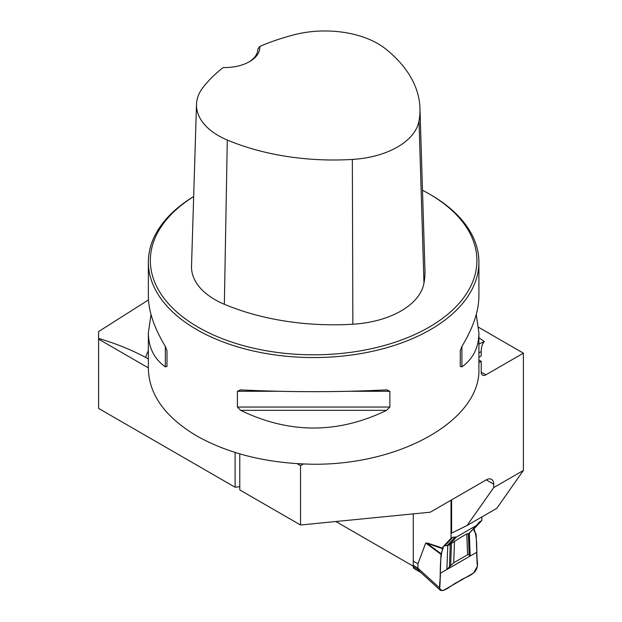 <?xml version="1.0" encoding="UTF-8"?>
<svg xmlns="http://www.w3.org/2000/svg" width="622" height="622" viewBox="0 0 622 622"><rect width="100%" height="100%" fill="white"/><g stroke="black" fill="none" stroke-linecap="round" stroke-linejoin="round"><path stroke-width="0.93" d="M148.363 358.972L145.618 357.417C131.366 349.797 115.7 343.461 98.603 338.43L98.603 331.573L148.479 299.913M148.363 367.874L98.603 339.145L98.603 408.421L235.1 487.228L239.773 486.762M235.1 452.482L235.1 487.228M98.603 339.145L98.603 338.43M486.233 479.873A10.574 6.103 -60 0 1 491.528 479.352A10.574 6.103 -60 0 1 493.712 484.188L486.233 479.873L430.261 512.194L300.543 525.007L300.543 465.637L303.365 464.004M451.595 499.87L451.595 533.14L467.068 525.481L493.712 487.578L493.712 484.188M493.712 487.578L523.397 470.442L523.397 353.164L485.883 374.817A6.609 3.818 120 0 1 482.579 375.144A6.609 3.818 120 0 1 481.21 372.119L485.883 374.817M478.901 362.657L481.21 361.328L481.21 372.119M300.543 525.007L239.773 489.926L239.773 453.897M478.901 337.723L484.274 341.478L478.901 344.129M484.274 341.478A26.443 15.27 60 0 0 481.21 351.554L481.21 355.932L478.901 357.261M478.645 327.327L523.397 353.164M467.068 525.481L496.753 508.345L523.397 470.442M193.667 196.513A165.265 95.415 0 0 0 148.363 262.142A165.265 95.415 0 0 0 196.77 329.613A165.265 95.415 0 0 0 376.878 350.295A165.265 95.415 0 0 0 478.901 262.142A165.265 95.415 0 0 0 430.494 194.67L429.094 193.862A163.283 94.272 0 0 0 422.486 190.254M148.363 262.142L148.363 296.266C148.464 311.109 154.124 327.817 165.343 346.407L166.999 350.629L166.999 366.405L165.343 366.856C154.124 358.847 148.464 347.473 148.363 332.731L148.363 368.823C149.093 394.768 165.234 417.144 196.77 435.944C229.339 454.161 268.3 463.592 313.628 464.237C401.967 464.852 480.752 419.368 478.901 368.823L478.901 332.731C478.792 347.473 473.132 358.847 461.913 366.856L460.264 366.405L460.264 350.629L461.913 346.407C473.132 327.817 478.792 311.109 478.901 296.266L478.901 262.142M148.363 332.731L150.998 314.499M476.258 314.499L478.901 332.731M386.604 389.885L389.87 391.269L389.87 407.045L386.604 410.341C337.956 433.923 289.308 433.923 240.66 410.341L237.394 407.045L237.394 391.269L240.66 389.885C289.308 392.272 337.956 392.272 386.604 389.885L387.117 389.87M240.139 389.877L240.66 389.885M297.168 463.685L300.543 465.637M335.857 521.516L413.125 566.121M259.817 46.425A180.613 104.278 180 0 1 294.416 34.708A74.842 43.213 180 0 1 385.391 48.741A180.613 104.278 180 0 1 419.959 108.267A180.613 104.278 180 0 1 419.018 120.948A74.842 43.213 180 0 1 352.347 159.434A180.613 104.278 180 0 1 227.287 140.028A74.842 43.213 180 0 1 196.505 104.325A74.842 43.213 180 0 1 202.974 87.5A180.613 104.278 180 0 1 223.275 67.526A35.034 20.231 0 0 0 249.585 61.617A35.034 20.231 0 0 0 259.817 46.425L257.866 49.014M196.505 104.325L191.522 266.2A79.826 46.09 0 0 0 224.355 304.282A185.597 107.155 0 0 0 352.861 324.225A79.826 46.09 0 0 0 423.971 283.173A185.597 107.155 0 0 0 424.943 270.142L419.959 108.267M193.667 196.568A163.283 94.272 0 0 0 198.169 327.188A163.283 94.272 0 0 0 429.087 327.188A163.283 94.272 0 0 0 429.094 193.862M257.866 48.866A33.052 19.08 180 0 1 257.866 48.936A33.052 19.08 180 0 1 248.87 62.021M166.999 366.405L166.999 350.629M481.21 361.328L478.901 359.99M413.249 513.873L413.272 566.79M481.863 516.944L481.863 520.458L473.964 528.925L474.088 530.924L476.102 534.026L477.354 566.323L473.614 572.986L443.463 590.387L440.508 590.426L439.731 588.039L440.975 554.303L425.705 543.022L417.922 563.812L413.249 561.114M425.705 543.022L427.742 543.162L443.113 548.262L443.113 546.738L451.012 538.271L451.012 500.212M420.114 571.867L417.945 569.472L413.265 566.774A5.287 3.056 120 0 0 414.338 568.757L420.76 572.458M439.731 588.039L417.766 568.057L413.086 565.359M417.945 569.472L417.922 563.812M481.863 520.458L478.878 522.457L476.522 525.411L456.494 536.988L452.878 537.19L451.012 538.271M456.494 536.988L448.96 545.059L447.762 545.673L444.987 545.657L443.113 546.738C439.008 561.215 440.936 574.261 439.731 588.039C442.009 595.254 452.606 583.475 458.538 581.687C464.471 576.625 475.076 576.159 477.354 566.323C476.141 553.93 478.069 538.66 473.964 528.925L472.619 529.695M476.374 525.504L468.848 533.583L466.78 533.917L460.645 537.455L448.967 545.059M468.84 533.583L469.322 533.225L468.84 533.583M469.322 533.279L470.201 556.045L446.876 569.503L447.762 545.673M440.975 554.303L443.113 548.262M441.099 553.743L427.617 543.776L427.742 543.162M442.988 548.876L426.723 543.115M446.876 569.503L449.434 566.891L450.281 544.056M470.201 556.045L469.143 554.847L467.581 554.77L453.702 562.786L449.434 566.891M469.369 555.384L468.522 533.52M440.275 573.321L476.81 552.227C475.869 558.789 480.526 566.836 473.614 572.986L443.463 590.387C436.558 592.222 441.208 578.794 440.275 573.321C441.208 578.794 436.558 592.222 443.463 590.387L458.538 581.687C464.471 576.625 475.076 576.159 477.354 566.323L476.81 552.227L440.275 573.321M145.618 357.417A171.151 98.812 180 0 1 148.363 350.559M481.21 351.554L478.901 352.892M419.018 120.948L423.971 283.173M227.287 140.028L224.355 304.282M352.347 159.434L352.861 324.225M165.343 366.856L165.343 346.407M461.913 346.407L461.913 366.856M386.604 410.341L240.66 410.341M389.87 407.045L237.394 407.045M389.87 391.269L349.44 391.269M277.816 391.269L237.394 391.269M452.878 537.19L444.987 545.657M447.249 545.525L455.141 537.058M479.99 521.539L477.828 523.856M450.655 565.522L451.486 543.107M467.581 554.77L466.78 533.917M453.702 562.786L454.511 541M469.143 554.847L468.319 533.388M440.508 590.426L419.834 571.618M477.113 524.89L469.237 533.326"/></g></svg>
